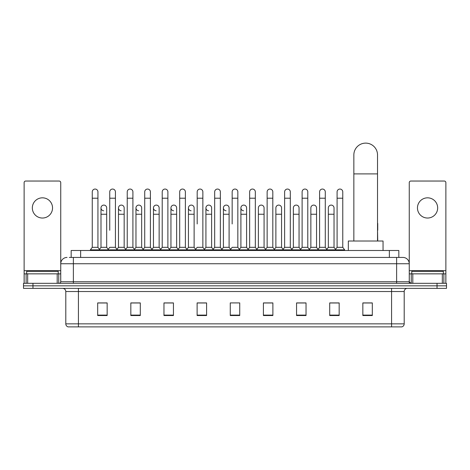 <?xml version="1.0" encoding="UTF-8"?>
<svg xmlns="http://www.w3.org/2000/svg" width="470" height="470" viewBox="0 0 470 470"><rect width="100%" height="100%" fill="white"/><g stroke="black" fill="none" stroke-linecap="round" stroke-linejoin="round"><path stroke-width="0.7" d="M71.17 257.431L71.17 250.487L398.83 250.487L398.83 257.431M69.419 257.431L400.728 257.431M69.272 257.431L73.379 257.431L73.379 263.74L60.748 263.74L60.748 281.736A1.58 1.58 0 0 1 59.173 283.316M67.063 257.431A6.316 6.316 0 0 0 60.748 263.74L60.748 182.613A1.58 1.58 0 0 0 59.173 181.038L25.709 181.038A1.58 1.58 0 0 0 24.129 182.613L24.129 273.846L27.683 273.846L27.683 283.316M402.937 257.431A6.316 6.316 0 0 1 409.253 263.74L396.621 263.74L396.621 257.431L402.843 257.431M442.317 283.316L442.317 273.846L445.871 273.846L445.871 283.316L445.871 182.613A1.58 1.58 0 0 0 444.291 181.038L410.827 181.038A1.58 1.58 0 0 0 409.253 182.613L409.253 281.736L410.827 283.316M32.971 283.316L23.5 283.316L23.5 285.836L32.971 285.836L23.5 285.836L23.5 288.363L32.971 288.363L32.971 285.836L437.03 285.836L32.971 285.836L32.971 283.316L437.03 283.316L437.03 285.836L446.5 285.836L437.03 285.836L437.03 288.363L32.971 288.363M446.5 283.316L446.5 285.836L446.5 283.316L437.03 283.316M404.2 323.848C404.112 325.357 403.354 326.368 401.926 326.879L391.575 326.879L391.575 323.848L404.2 323.848L404.2 291.523A3.155 3.155 0 0 1 407.355 288.363M391.575 326.879L68.074 326.879A3.155 3.155 0 0 1 65.8 323.848L65.8 291.523C65.612 289.602 64.56 288.551 62.645 288.363M372.316 315.54L372.316 302.915L362.846 302.915L362.846 315.54L372.316 315.54M339.17 315.54L339.17 302.915L329.699 302.915L329.699 315.54L339.17 315.54M306.029 315.54L306.029 302.915L296.558 302.915L296.558 315.54L306.029 315.54M272.882 315.54L272.882 302.915L263.412 302.915L263.412 315.54L272.882 315.54M107.154 315.54L107.154 302.915L97.684 302.915L97.684 315.54L107.154 315.54M140.301 315.54L140.301 302.915L130.83 302.915L130.83 315.54L140.301 315.54M173.442 315.54L173.442 302.915L163.971 302.915L163.971 315.54L173.442 315.54M206.589 315.54L206.589 302.915L197.118 302.915L197.118 315.54L206.589 315.54M239.735 315.54L239.735 302.915L230.265 302.915L230.265 315.54L239.735 315.54M446.5 288.363L446.5 285.836L446.5 288.363L437.03 288.363M301.799 302.98L299.367 302.98M336.773 302.98L334.34 302.98M205.613 302.98L203.181 302.915M170.633 302.98L168.201 302.98M135.66 302.98L133.227 302.98M97.684 302.98L106.996 302.98M100.68 302.98L98.254 302.98M266.819 302.915L264.387 302.98M231.845 302.915L238.155 302.915M206.589 302.98L197.118 302.98M173.442 302.98L163.971 302.98M140.301 302.98L130.83 302.98M272.882 302.98L263.412 302.98M306.029 302.98L296.558 302.98M339.17 302.98L329.699 302.98M372.316 302.98L362.846 302.98M58.221 273.846L58.221 271.319L26.655 271.319L26.655 273.846M42.441 197.829A10.099 10.099 0 0 0 32.336 207.934A10.099 10.099 0 0 0 42.441 218.033A10.099 10.099 0 0 0 52.54 207.934A10.099 10.099 0 0 0 42.441 197.829M57.199 283.316L57.199 273.846L27.683 273.846M57.199 273.846L60.748 273.846M24.129 283.316L24.129 273.846M353.851 241.016L353.851 154.959A11.838 11.838 0 0 1 365.689 143.121A11.838 11.838 0 0 1 377.528 154.959A11.838 11.838 0 0 0 365.689 143.121M377.528 241.016L377.528 154.959M383.05 250.487L383.05 241.016L348.329 241.016L348.329 250.487M92.255 198.211L97.936 198.211L97.936 247.326L92.255 247.326L92.255 191.895A2.844 2.844 0 0 1 95.275 189.058A2.844 2.844 0 0 1 97.936 191.895A2.844 2.844 0 0 0 95.275 189.058M92.255 247.326L90.358 249.852L90.358 250.487M97.936 247.326L99.828 249.852L90.358 249.852M109.739 230.282L109.739 198.211L115.426 198.211L115.426 247.326L109.739 247.326L107.847 249.852L99.828 249.852L99.828 250.487M109.739 198.211L109.739 191.895A2.844 2.844 0 0 1 112.759 189.058A2.844 2.844 0 0 1 115.426 191.895A2.844 2.844 0 0 0 112.759 189.058M118.487 247.326L118.487 214.244L124.168 214.244L124.168 247.326L118.487 247.326L116.954 249.37L115.426 247.326L117.318 249.852L107.847 249.852L107.847 250.487M127.229 247.326L127.229 198.211L132.91 198.211L132.91 247.326L127.229 247.326L125.337 249.852L117.318 249.852L117.318 250.487M127.229 198.211L127.229 191.895A2.844 2.844 0 0 1 130.249 189.058A2.844 2.844 0 0 1 132.91 191.895A2.844 2.844 0 0 0 130.249 189.058M132.91 230.282L132.91 247.326L134.808 249.852L125.337 249.852L125.337 250.487M144.719 247.326L144.719 198.211L150.4 198.211L150.4 247.326L144.719 247.326L142.821 249.852L134.808 249.852L134.808 250.487M144.719 198.211L144.719 191.895A2.844 2.844 0 0 1 147.739 189.058A2.844 2.844 0 0 1 150.4 191.895A2.844 2.844 0 0 0 147.739 189.058M150.4 247.326L152.292 249.852L142.821 249.852L142.821 250.487M162.209 247.326L162.209 198.211L167.89 198.211L167.89 247.326L162.209 247.326L160.311 249.852L152.292 249.852L152.292 250.487M162.209 198.211L162.209 191.895A2.844 2.844 0 0 1 165.223 189.058A2.844 2.844 0 0 1 167.89 191.895A2.844 2.844 0 0 0 165.223 189.058M167.89 223.967L167.89 247.326L169.782 249.852L160.311 249.852L160.311 250.487M179.693 247.326L179.693 198.211L185.374 198.211L185.374 247.326L179.693 247.326L177.801 249.852L169.782 249.852L169.782 250.487M179.693 198.211L179.693 191.895A2.844 2.844 0 0 1 182.713 189.058A2.844 2.844 0 0 1 185.374 191.895A2.844 2.844 0 0 0 182.713 189.058M185.374 247.326L187.272 249.852L177.801 249.852L177.801 250.487M197.183 223.967L197.183 198.211L202.864 198.211L202.864 247.326L197.183 247.326L195.291 249.852L187.272 249.852L187.272 250.487M197.183 198.211L197.183 191.895A2.844 2.844 0 0 1 200.202 189.058A2.844 2.844 0 0 1 202.864 191.895A2.844 2.844 0 0 0 200.202 189.058M202.864 223.967L202.864 247.326L204.761 249.852L195.291 249.852L195.291 250.487M214.672 247.326L214.672 198.211L220.354 198.211L220.354 247.326L214.672 247.326L212.775 249.852L204.761 249.852L204.761 250.487M214.672 198.211L214.672 191.895A2.844 2.844 0 0 1 217.692 189.058A2.844 2.844 0 0 1 220.354 191.895A2.844 2.844 0 0 0 217.692 189.058M220.354 247.326L222.245 249.852L212.775 249.852L212.775 250.487M232.157 223.967L232.157 198.211L237.844 198.211L237.844 247.326L232.157 247.326L230.265 249.852L222.245 249.852L222.245 250.487M232.157 198.211L232.157 191.895A2.844 2.844 0 0 1 235.176 189.058A2.844 2.844 0 0 1 237.844 191.895A2.844 2.844 0 0 0 235.176 189.058M237.844 247.326L239.735 249.852L230.265 249.852L230.265 250.487M246.586 247.326L246.586 214.244L240.904 214.244L240.904 247.326L246.586 247.326L248.119 249.37L249.646 247.326L249.646 198.211L255.328 198.211L255.328 247.326L249.646 247.326L247.755 249.852L239.735 249.852L239.735 250.487M249.646 198.211L249.646 191.895A2.844 2.844 0 0 1 252.666 189.058A2.844 2.844 0 0 1 255.328 191.895A2.844 2.844 0 0 0 252.666 189.058M258.388 247.326L258.388 214.244L264.075 214.244L264.075 247.326L258.388 247.326L256.861 249.37L255.328 247.326L257.225 249.852L247.755 249.852L247.755 250.487M264.075 247.326L265.603 249.37L267.136 247.326L267.136 198.211L272.817 198.211L272.817 247.326L267.136 247.326L265.239 249.852L257.225 249.852L257.225 250.487M267.136 198.211L267.136 191.895A2.844 2.844 0 0 1 270.156 189.058A2.844 2.844 0 0 1 272.817 191.895A2.844 2.844 0 0 0 270.156 189.058M275.878 247.326L275.878 214.244L281.559 214.244L281.559 247.326L275.878 247.326L274.351 249.37L272.817 247.326L274.709 249.852L265.239 249.852L265.239 250.487M281.559 247.326L283.093 249.37L284.626 247.326L284.626 198.211L290.307 198.211L290.307 247.326L284.626 247.326L282.728 249.852L274.709 249.852L274.709 250.487M284.626 198.211L284.626 191.895A2.844 2.844 0 0 1 287.646 189.058A2.844 2.844 0 0 1 290.307 191.895A2.844 2.844 0 0 0 287.646 189.058M293.368 247.326L293.368 214.244L299.049 214.244L299.049 247.326L293.368 247.326L291.835 249.37L290.307 247.326L292.199 249.852L282.728 249.852L282.728 250.487M299.049 247.326L300.583 249.37L302.11 247.326L302.11 198.211L307.791 198.211L307.791 247.326L302.11 247.326L300.218 249.852L292.199 249.852L292.199 250.487M302.11 198.211L302.11 191.895A2.844 2.844 0 0 1 305.13 189.058A2.844 2.844 0 0 1 307.791 191.895A2.844 2.844 0 0 0 305.13 189.058M310.858 247.326L310.858 214.244L316.539 214.244L316.539 247.326L310.858 247.326L309.325 249.37L307.791 247.326L309.689 249.852L300.218 249.852L300.218 250.487M316.539 247.326L318.067 249.37L319.6 247.326L319.6 198.211L325.281 198.211L325.281 247.326L319.6 247.326L317.708 249.852L309.689 249.852L309.689 250.487M319.6 198.211L319.6 191.895A2.844 2.844 0 0 1 322.62 189.058A2.844 2.844 0 0 1 325.281 191.895A2.844 2.844 0 0 0 322.62 189.058M328.342 247.326L328.342 214.244L334.029 214.244L334.029 247.326L328.342 247.326L326.815 249.37L325.281 247.326L327.179 249.852L317.708 249.852L317.708 250.487M337.09 247.326L337.09 198.211L342.771 198.211L342.771 247.326L337.09 247.326L335.192 249.852L327.179 249.852L327.179 250.487M337.09 198.211L337.09 191.895A2.844 2.844 0 0 1 340.11 189.058A2.844 2.844 0 0 1 342.771 191.895A2.844 2.844 0 0 0 340.11 189.058M342.771 247.326L344.663 249.852L335.192 249.852L335.192 250.487M344.663 249.852L344.663 250.487M103.659 210.766A2.844 2.844 0 0 1 100.997 207.934A2.844 2.844 0 0 1 104.017 205.096A2.844 2.844 0 0 1 106.678 207.934L106.678 214.244L100.997 214.244L100.997 207.934M106.678 214.244L106.678 247.326L100.997 247.326L100.997 214.244M100.997 247.326L99.464 249.37M106.678 247.326L108.212 249.37M121.148 210.766A2.844 2.844 0 0 1 118.487 207.934A2.844 2.844 0 0 1 121.507 205.096A2.844 2.844 0 0 1 124.168 207.934L124.168 214.244M124.168 247.326L125.702 249.37M138.638 210.766A2.844 2.844 0 0 1 135.971 207.934A2.844 2.844 0 0 1 138.991 205.096A2.844 2.844 0 0 1 141.658 207.934L141.658 214.244L135.971 214.244L135.971 207.934M141.658 214.244L141.658 247.326L135.971 247.326L135.971 214.244M135.971 247.326L134.444 249.37M141.658 247.326L143.186 249.37M156.122 210.766A2.844 2.844 0 0 1 153.461 207.934A2.844 2.844 0 0 1 156.481 205.096A2.844 2.844 0 0 1 159.142 207.934L159.142 214.244L153.461 214.244L153.461 207.934M159.142 214.244L159.142 247.326L153.461 247.326L153.461 214.244M153.461 247.326L151.933 249.37M159.142 247.326L160.675 249.37M173.612 210.766A2.844 2.844 0 0 1 170.951 207.934A2.844 2.844 0 0 1 173.971 205.096A2.844 2.844 0 0 1 176.632 207.934L176.632 214.244L170.951 214.244L170.951 207.934M176.632 214.244L176.632 247.326L170.951 247.326L170.951 214.244M170.951 247.326L169.417 249.37M176.632 247.326L178.165 249.37M191.102 210.766A2.844 2.844 0 0 1 188.441 207.934A2.844 2.844 0 0 1 191.46 205.096A2.844 2.844 0 0 1 194.122 207.934L194.122 214.244L188.441 214.244L188.441 207.934M194.122 214.244L194.122 247.326L188.441 247.326L188.441 214.244M188.441 247.326L186.907 249.37M194.122 247.326L195.649 249.37M208.592 210.766A2.844 2.844 0 0 1 205.925 207.934A2.844 2.844 0 0 1 208.944 205.096A2.844 2.844 0 0 1 211.612 207.934L211.612 214.244L205.925 214.244L205.925 207.934M211.612 214.244L211.612 247.326L205.925 247.326L205.925 214.244M205.925 247.326L204.397 249.37M211.612 247.326L213.139 249.37M226.076 210.766A2.844 2.844 0 0 1 223.415 207.934A2.844 2.844 0 0 1 226.434 205.096A2.844 2.844 0 0 1 229.096 207.934L229.096 214.244L223.415 214.244L223.415 207.934M229.096 214.244L229.096 247.326L223.415 247.326L223.415 214.244M223.415 247.326L221.881 249.37M229.096 247.326L230.629 249.37M243.566 210.766A2.844 2.844 0 0 1 240.904 207.934A2.844 2.844 0 0 1 243.924 205.096A2.844 2.844 0 0 1 246.586 207.934L246.586 214.244M240.904 247.326L239.371 249.37M258.388 214.244L258.388 207.934A2.844 2.844 0 0 1 261.408 205.096A2.844 2.844 0 0 1 264.075 207.934L264.075 214.244M275.878 214.244L275.878 207.934A2.844 2.844 0 0 1 278.898 205.096A2.844 2.844 0 0 1 281.559 207.934L281.559 214.244M293.368 214.244L293.368 207.934A2.844 2.844 0 0 1 296.388 205.096A2.844 2.844 0 0 1 299.049 207.934L299.049 214.244M310.858 214.244L310.858 207.934A2.844 2.844 0 0 1 313.878 205.096A2.844 2.844 0 0 1 316.539 207.934L316.539 214.244M328.342 214.244L328.342 207.934A2.844 2.844 0 0 1 331.362 205.096A2.844 2.844 0 0 1 334.029 207.934L334.029 214.244M334.029 247.326L335.556 249.37M377.745 241.016L377.528 230.282M377.528 222.868A2.844 2.844 0 0 1 377.745 223.967L377.745 230.282M427.559 197.829A10.099 10.099 0 0 0 417.46 207.934A10.099 10.099 0 0 0 427.559 218.033A10.099 10.099 0 0 0 437.664 207.934A10.099 10.099 0 0 0 427.559 197.829M442.317 273.846L412.801 273.846L412.801 283.316M409.253 273.846L412.801 273.846M409.253 283.316L409.253 281.736L396.621 281.736L396.621 263.74L73.379 263.74L73.379 281.736L396.621 281.736L396.621 283.316M443.345 273.846L443.345 271.319L411.779 271.319L411.779 273.846M80.64 257.431L80.64 250.487M389.36 257.431L389.36 250.487M73.379 283.316L73.379 281.736L60.748 281.736M391.575 288.363L391.575 291.523L65.8 291.523M404.2 291.523L391.575 291.523L391.575 323.848L78.425 323.848L78.425 326.879M65.8 323.848L78.425 323.848L78.425 288.363M239.735 315.106L230.265 315.106M206.589 315.106L197.118 315.106M173.442 315.106L163.971 315.106M140.301 315.106L130.83 315.106M107.154 315.106L97.684 315.106M272.882 315.106L263.412 315.106M306.029 315.106L296.558 315.106M339.17 315.106L329.699 315.106M372.316 315.106L362.846 315.106M60.748 270.685L24.129 270.685M60.724 282.012L60.724 273.846M58.75 273.846L58.75 283.316M24.158 273.846L24.158 283.316M26.126 283.316L26.126 273.846M353.851 173.9L377.528 173.9M445.871 270.685L409.253 270.685M445.842 283.316L445.842 273.846M443.874 273.846L443.874 283.316M409.276 273.846L409.276 282.012M411.25 283.316L411.25 273.846M97.936 198.211L97.936 191.895M115.426 198.211L115.426 191.895M132.91 198.211L132.91 191.895M150.4 198.211L150.4 191.895M167.89 198.211L167.89 191.895M185.374 198.211L185.374 191.895M202.864 198.211L202.864 191.895M220.354 198.211L220.354 191.895M237.844 198.211L237.844 191.895M255.328 198.211L255.328 191.895M272.817 198.211L272.817 191.895M290.307 198.211L290.307 191.895M307.791 198.211L307.791 191.895M325.281 198.211L325.281 191.895M342.771 198.211L342.771 191.895M118.487 214.244L118.487 207.934M240.904 214.244L240.904 207.934M162.209 230.282L162.209 223.967M179.693 230.282L179.693 223.967M185.374 230.282L185.374 223.967"/></g></svg>
